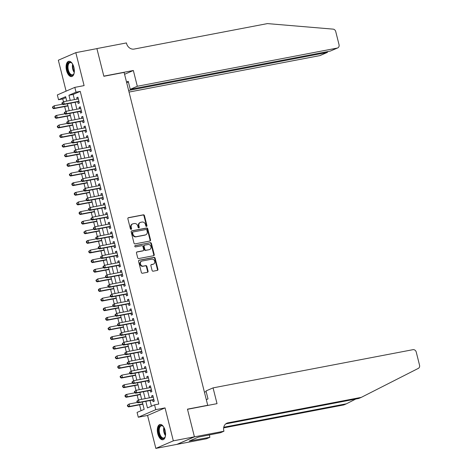 <?xml version="1.0" encoding="UTF-8"?>
<svg xmlns="http://www.w3.org/2000/svg" width="472" height="472" viewBox="0 0 472 472"><rect width="100%" height="100%" fill="white"/><g stroke="black" fill="none" stroke-linecap="round" stroke-linejoin="round"><path stroke-width="0.71" d="M146.544 226.418A0.684 0.584 66.6 0 0 146.957 225.645L144.438 215.61A0.979 0.838 66.6 0 0 143.37 214.825L128.467 217.675A0.979 0.838 66.6 0 0 127.877 218.778L130.396 228.808A0.684 0.584 66.6 0 0 131.558 228.59L131.234 227.292A3.133 2.679 66.6 0 1 132.638 223.911A3.133 2.679 66.6 0 1 133.122 223.763L134.367 223.522A3.133 2.679 66.6 0 1 137.771 226.041L138.101 227.339A0.684 0.584 66.6 0 0 139.258 227.115L138.933 225.817A3.133 2.679 66.6 0 1 140.337 222.436A3.133 2.679 66.6 0 1 140.821 222.288L142.066 222.052A3.133 2.679 66.6 0 1 145.47 224.566L145.801 225.87A0.684 0.584 66.6 0 0 146.544 226.418M146.385 226.424A0.684 0.584 66.6 0 0 146.485 225.852L143.966 215.816A0.979 0.838 66.6 0 0 142.898 215.031L128.113 217.857M130.986 229.368A0.684 0.584 66.6 0 0 131.086 228.79L130.756 227.492L131.234 227.292M138.685 227.893A0.684 0.584 66.6 0 0 138.786 227.321L138.461 226.023L138.933 225.817M165.129 430.523A7.776 3.947 -100.8 0 0 159.984 424.481A7.776 3.947 -100.8 0 0 157.76 433.709A7.776 3.947 -100.8 0 0 162.905 439.751A7.776 3.947 -100.8 0 0 165.129 430.523M73.903 67.343A7.776 3.947 -100.8 0 0 68.759 61.301A7.776 3.947 -100.8 0 0 66.534 70.529A7.776 3.947 -100.8 0 0 71.679 76.57A7.776 3.947 -100.8 0 0 73.903 67.343M152.084 270.415A0.979 0.838 66.6 0 0 153.152 271.199L157.329 270.397A0.979 0.838 66.6 0 0 157.925 269.3L155.123 258.154A0.979 0.838 66.6 0 0 154.061 257.37L139.157 260.214A0.979 0.838 66.6 0 0 138.561 261.317L141.364 272.462A0.979 0.838 66.6 0 0 142.426 273.247L147.476 272.285A0.979 0.838 66.6 0 0 148.072 271.182L146.869 266.409A0.979 0.838 66.6 0 0 145.807 265.624L143.299 266.102A2.62 2.242 66.6 0 1 140.52 264.237A2.62 2.242 66.6 0 1 141.63 261.175A2.62 2.242 66.6 0 1 142.031 261.051L151.842 259.175A2.62 2.242 66.6 0 1 154.627 261.046A2.62 2.242 66.6 0 1 153.518 264.102A2.62 2.242 66.6 0 1 153.111 264.231L151.477 264.538A0.979 0.838 66.6 0 0 150.887 265.642L152.084 270.415M194.417 436.812L176.935 444.37L155.843 448.4L173.33 440.842L194.417 436.812L187.467 409.153L207.715 405.283L124.101 72.411L103.858 76.281L96.907 48.622L75.821 52.652L84.099 85.603L74.818 87.373L76.027 92.188L80.246 91.379L158.781 404.05L154.562 404.852L155.772 409.666L138.29 417.224L137.081 412.41L144.166 409.348L142.326 402.002M173.33 440.842L165.052 407.891L155.772 409.666M149.954 241.033A0.979 0.838 66.6 0 0 150.544 239.929L147.748 228.784A0.979 0.838 66.6 0 0 146.68 228L131.776 230.849A0.979 0.838 66.6 0 0 131.186 231.953L133.983 243.092A0.979 0.838 66.6 0 0 135.051 243.876L149.954 241.033M151.435 243.469L154.232 254.614A0.979 0.838 66.6 0 1 153.642 255.718L138.738 258.562A0.979 0.838 66.6 0 1 137.676 257.777L136.479 253.01A0.979 0.838 66.6 0 1 137.069 251.906L143.11 250.75A0.979 0.838 66.6 0 0 143.7 249.647L142.91 246.484A0.979 0.838 66.6 0 0 141.842 245.7L135.552 246.903A0.684 0.584 66.6 0 1 135.216 245.582L150.367 242.685A0.979 0.838 66.6 0 1 151.435 243.469L150.963 243.676L153.76 254.815L154.232 254.614M75.821 52.652L58.339 60.209L66.104 91.137M77.75 101.787L78.175 103.474L79.355 102.961L77.904 97.191L76.724 97.698L77.078 99.114M80.169 111.41L80.588 113.091L81.774 112.584L80.323 106.808L79.143 107.321L79.497 108.731M82.582 121.027L83.007 122.714L84.187 122.201L82.742 116.431L81.556 116.938L81.91 118.354M85.001 130.65L85.426 132.331L86.606 131.824L85.155 126.053L83.975 126.561L84.329 127.971M87.42 140.272L87.839 141.954L89.019 141.447L87.574 135.67L86.388 136.184L86.748 137.594M89.833 149.889L90.258 151.577L91.438 151.064L89.987 145.293L88.807 145.801L89.161 147.217M92.252 159.512L92.671 161.194L93.857 160.686L92.406 154.91L91.226 155.424L91.58 156.834M94.665 169.135L95.09 170.817L96.27 170.303L94.819 164.533L93.639 165.047L93.993 166.457M97.085 178.752L97.509 180.44L98.689 179.926L97.238 174.156L96.058 174.664L96.412 176.074M99.498 188.375L99.922 190.057L101.102 189.549L99.657 183.773L98.471 184.286L98.825 185.697M101.917 197.992L102.341 199.68L103.521 199.166L102.07 193.396L100.89 193.903L101.244 195.32M104.336 207.615L104.755 209.297L105.94 208.789L104.489 203.013L103.309 203.526L103.663 204.936M106.749 217.238L107.174 218.919L108.353 218.406L106.902 212.636L105.722 213.149L106.076 214.559M109.168 226.855L109.587 228.542L110.772 228.029L109.321 222.259L108.141 222.766L108.495 224.176M111.581 236.478L112.006 238.159L113.186 237.652L111.74 231.876L110.554 232.389L110.908 233.799M114 246.095L114.425 247.782L115.605 247.269L114.153 241.499L112.973 242.006L113.327 243.422M116.419 255.718L116.838 257.399L118.018 256.892L116.572 251.122L115.386 251.629L115.746 253.039M118.832 265.341L119.257 267.022L120.437 266.509L118.985 260.739L117.805 261.252L118.159 262.662M121.251 274.958L121.67 276.645L122.856 276.132L121.404 270.362L120.224 270.869L120.578 272.285M123.664 284.581L124.089 286.262L125.269 285.755L123.817 279.979L122.637 280.492L122.991 281.902M126.083 294.203L126.508 295.885L127.688 295.372L126.236 289.601L125.056 290.109L125.41 291.525M128.496 303.821L128.921 305.502L130.101 304.995L128.655 299.224L127.469 299.732L127.823 301.142M130.915 313.443L131.34 315.125L132.52 314.618L131.069 308.841L129.888 309.355L130.243 310.765M133.334 323.06L133.753 324.748L134.933 324.234L133.487 318.464L132.308 318.972L132.661 320.388M135.747 332.683L136.172 334.365L137.352 333.857L135.901 328.081L134.721 328.595L135.075 330.005M138.166 342.306L138.585 343.988L139.771 343.474L138.32 337.704L137.14 338.217L137.494 339.628M140.579 351.923L141.004 353.611L142.184 353.097L140.733 347.327L139.553 347.834L139.907 349.245M142.998 361.546L143.423 363.228L144.603 362.72L143.152 356.944L141.972 357.457L142.326 358.868M145.411 371.163L145.836 372.851L147.016 372.337L145.571 366.567L144.385 367.074L144.745 368.49M147.83 380.786L148.255 382.467L149.435 381.96L147.984 376.184L146.804 376.697L147.158 378.107M150.249 390.409L150.668 392.09L151.854 391.577L150.403 385.807L149.223 386.32L149.577 387.73M80.246 91.379L73.154 94.441L74.452 99.616M75.125 102.288L76.871 109.233M77.544 111.911L79.29 118.855M79.963 121.528L81.703 128.472M82.376 131.151L84.122 138.095M84.795 140.774L86.535 147.718M87.208 150.391L88.954 157.335M89.627 160.014L91.373 166.958M92.046 169.637L93.786 176.575M94.459 179.254L96.205 186.198M96.878 188.877L98.618 195.821M99.291 198.494L101.037 205.438M101.71 208.117L103.451 215.061M104.123 217.739L105.87 224.678M106.542 227.357L108.289 234.301M108.961 236.979L110.702 243.924M111.374 246.596L113.121 253.541M113.793 256.219L115.534 263.164M116.206 265.842L117.953 272.786M118.625 275.459L120.372 282.403M121.038 285.082L122.785 292.026M123.457 294.699L125.204 301.643M125.876 304.322L127.617 311.266M128.29 313.945L130.036 320.889M130.709 323.562L132.449 330.506M133.122 333.185L134.868 340.129M135.541 342.808L137.287 349.746M137.96 352.425L139.7 359.369M140.373 362.048L142.119 368.992M142.792 371.665L144.532 378.609M145.205 381.287L146.951 388.232M147.624 390.91L149.364 397.849M150.037 400.527L151.465 406.197M152.662 400.026L153.087 401.713L154.267 401.2L152.816 395.43L151.636 395.937L151.99 397.353M65.862 97.598L62.758 98.937L63.466 101.757M64.676 106.566L65.885 111.374M67.095 116.189L68.304 120.997M69.508 125.806L70.717 130.62M71.927 135.429L73.136 140.237M74.346 145.046L75.55 149.86M76.759 154.668L77.969 159.477M79.178 164.291L80.382 169.1M81.591 173.908L82.801 178.723M84.01 183.531L85.22 188.34M86.423 193.154L87.633 197.963M88.842 202.771L90.052 207.586M91.261 212.394L92.465 217.203M93.674 222.011L94.884 226.825M96.093 231.634L97.303 236.442M98.506 241.257L99.716 246.065M100.925 250.874L102.135 255.688M103.338 260.497L104.548 265.305M105.757 270.114L106.967 274.928M108.176 279.737L109.38 284.545M110.59 289.36L111.799 294.168M113.009 298.977L114.218 303.791M115.422 308.599L116.631 313.408M117.841 318.216L119.05 323.031M120.26 327.839L121.463 332.648M122.673 337.462L123.882 342.271M125.092 347.079L126.301 351.894M127.505 356.702L128.714 361.511M129.924 366.325L131.133 371.134M132.337 375.942L133.546 380.757M134.756 385.565L135.965 390.373M137.175 395.182L138.379 399.996M139.588 404.805L141.069 410.687M207.09 405.554L207.715 405.283M165.052 407.891L147.565 415.448L155.843 448.4M147.565 415.448L138.29 417.224M62.758 98.937L58.54 99.74L57.336 94.931L74.818 87.373M145.824 401.336L147.476 407.92L154.562 404.852M76.027 92.188L68.936 95.25L70.239 100.418M70.912 103.097L72.653 110.041M73.325 112.714L75.072 119.658M75.744 122.336L77.485 129.281M78.157 131.959L79.904 138.904M80.576 141.576L82.317 148.521M82.989 151.199L84.736 158.144M85.408 160.822L87.155 167.761M87.827 170.439L89.568 177.383M90.24 180.062L91.987 187.006M92.66 189.679L94.4 196.623M95.073 199.302L96.819 206.246M97.492 208.925L99.238 215.863M99.911 218.542L101.651 225.486M102.324 228.165L104.07 235.109M104.743 237.782L106.483 244.726M107.156 247.405L108.902 254.349M109.575 257.028L111.315 263.972M111.988 266.645L113.734 273.589M114.407 276.267L116.153 283.212M116.826 285.885L118.566 292.829M119.239 295.507L120.985 302.452M121.658 305.13L123.398 312.075M124.071 314.747L125.817 321.692M126.49 324.37L128.236 331.314M128.909 333.993L130.65 340.931M131.322 343.61L133.069 350.554M133.741 353.233L135.482 360.177M136.154 362.85L137.901 369.794M138.573 372.473L140.314 379.417M140.986 382.096L142.733 389.034M143.405 391.713L145.152 398.657M66.741 101.085L65.632 96.677L58.54 99.74M141.653 399.324L139.907 392.385M139.234 389.707L137.488 382.762M136.815 380.084L135.075 373.14M134.402 370.467L132.656 363.523M131.983 360.844L130.243 353.9M129.57 351.221L127.823 344.277M127.151 341.604L125.404 334.66M124.738 331.981L122.991 325.037M122.319 322.364L120.572 315.42M119.9 312.741L118.159 305.797M117.487 303.118L115.74 296.174M115.068 293.501L113.327 286.557M112.655 283.878L110.908 276.934M110.236 274.256L108.489 267.317M107.817 264.639L106.076 257.694M105.403 255.016L103.657 248.071M102.984 245.399L101.244 238.454M100.571 235.776L98.825 228.832M98.152 226.153L96.406 219.214M95.739 216.536L93.993 209.592M93.32 206.913L91.574 199.969M90.901 197.296L89.161 190.352M88.488 187.673L86.742 180.729M86.069 178.05L84.329 171.106M83.656 168.433L81.91 161.489M81.237 158.81L79.491 151.866M78.818 149.187L77.078 142.249M76.405 139.57L74.659 132.626M73.986 129.947L72.245 123.003M71.573 120.33L69.826 113.386M69.154 110.708L67.413 103.763M73.154 94.441L68.936 95.25M76.724 97.698L77.974 97.462M79.143 107.321L80.393 107.079M81.556 116.938L82.806 116.702M83.975 126.561L85.225 126.325M86.388 136.184L87.639 135.942M88.807 145.801L90.058 145.565M91.226 155.424L92.471 155.182M93.639 165.047L94.89 164.805M96.058 174.664L97.309 174.428M98.471 184.286L99.722 184.045M100.89 193.903L102.141 193.667M103.309 203.526L104.554 203.29M105.722 213.149L106.973 212.907M108.141 222.766L109.392 222.53M110.554 232.389L111.805 232.147M112.973 242.006L114.224 241.77M115.386 251.629L116.637 251.393M117.805 261.252L119.056 261.01M120.224 270.869L121.469 270.633M122.637 280.492L123.888 280.25M125.056 290.109L126.307 289.873M127.469 299.732L128.72 299.496M129.888 309.355L131.139 309.113M132.308 318.972L133.552 318.736M134.721 328.595L135.971 328.353M137.14 338.217L138.385 337.976M139.553 347.834L140.803 347.598M141.972 357.457L143.222 357.216M144.385 367.074L145.636 366.838M146.804 376.697L148.055 376.461M149.223 386.32L150.468 386.078M151.636 395.937L152.887 395.701M140.337 222.436L139.865 222.642A3.133 2.679 66.6 0 0 138.461 226.023M132.638 223.911L132.166 224.112A3.133 2.679 66.6 0 0 130.756 227.492M149.842 241.05A0.979 0.838 66.6 0 0 150.072 240.13L147.276 228.991A0.979 0.838 66.6 0 0 146.208 228.206L131.417 231.032M146.851 230.047A0.684 0.584 66.6 0 0 146.102 229.498L133.021 231.994A0.684 0.584 66.6 0 0 132.608 232.767L132.951 234.136A3.133 2.679 66.6 0 0 136.361 236.649L145.299 234.944A3.133 2.679 66.6 0 0 145.783 234.796A3.133 2.679 66.6 0 0 147.193 231.416L146.851 230.047M132.549 232.2A0.684 0.584 66.6 0 0 132.136 232.973L132.608 232.767M145.783 234.796L145.311 234.997A3.133 2.679 66.6 0 1 144.827 235.144L135.889 236.855A3.133 2.679 66.6 0 1 132.479 234.342L132.136 232.973M153.53 255.735A0.979 0.838 66.6 0 0 153.76 254.815M136.709 252.089L142.638 250.957A0.979 0.838 66.6 0 0 142.927 250.833M134.927 245.747L150.367 242.685M149.382 249.552A2.62 2.242 66.6 0 0 149.789 249.428A2.62 2.242 66.6 0 0 150.892 246.366A2.62 2.242 66.6 0 0 148.114 244.502L144.656 245.163A0.979 0.838 66.6 0 0 144.066 246.266L144.863 249.428A0.979 0.838 66.6 0 0 145.925 250.213L148.91 249.759A2.62 2.242 66.6 0 0 149.317 249.635L149.789 249.428M144.184 245.363A0.979 0.838 66.6 0 0 143.594 246.467L144.066 246.266M148.91 249.759L145.453 250.42A0.979 0.838 66.6 0 1 144.391 249.629L143.594 246.467M150.963 243.676A0.979 0.838 66.6 0 0 149.895 242.885M153.518 264.102L153.046 264.308A2.62 2.242 66.6 0 1 152.639 264.432L151.123 264.721M141.63 261.175L141.157 261.382A2.62 2.242 66.6 0 0 140.048 264.438A2.62 2.242 66.6 0 0 142.827 266.308L143.299 266.102M147.364 272.303A0.979 0.838 66.6 0 0 147.594 271.382L146.397 266.615A0.979 0.838 66.6 0 0 145.335 265.83L142.827 266.308M157.217 270.421A0.979 0.838 66.6 0 0 157.447 269.5L154.651 258.361A0.979 0.838 66.6 0 0 153.589 257.57L138.797 260.397M62.499 104.176L54.197 105.763L54.805 108.165L53.625 108.678L67.956 105.94M53.171 107.811L52.929 106.849L52.457 107.05L52.699 108.011L54.805 108.165L67.891 105.669M52.457 107.05L54.197 105.763L52.929 106.849M53.625 108.678L52.699 108.011M61.909 102.967L62.151 103.928L62.623 103.722L62.381 102.76L61.909 102.967L63.649 101.675L78.328 98.872M62.381 102.76L63.649 101.675L64.257 104.082L63.071 104.595L78.429 101.657A0.997 0.855 66.6 0 1 78.759 101.669L79.048 101.74M78.93 101.279L64.257 104.082L62.623 103.722M62.151 103.928L63.071 104.595M74.21 72.835A6.726 3.416 79.2 0 1 73.892 73.774A6.726 3.416 79.2 0 1 68.947 73.248A6.726 3.416 79.2 0 1 67.626 64.605A6.726 3.416 79.2 0 1 71.85 63.089A6.726 3.416 79.2 0 1 72.487 63.838M72.027 63.272A6.23 3.162 -100.8 0 0 70.145 62.611A6.23 3.162 -100.8 0 0 68.021 66.499A6.23 3.162 -100.8 0 0 69.514 72.841A6.23 3.162 -100.8 0 0 72.487 74.847A6.23 3.162 -100.8 0 0 73.986 73.538M69.254 61.266A7.723 3.918 -100.8 0 0 66.794 66.227A7.723 3.918 -100.8 0 0 68.658 73.909A7.723 3.918 -100.8 0 0 72.145 76.423M165.436 436.016A6.726 3.416 79.2 0 1 165.112 436.948A6.726 3.416 79.2 0 1 160.173 436.429A6.726 3.416 79.2 0 1 158.852 427.785A6.726 3.416 79.2 0 1 163.07 426.269A6.726 3.416 79.2 0 1 163.713 427.018M163.253 426.452A6.23 3.162 -100.8 0 0 161.371 425.785A6.23 3.162 -100.8 0 0 159.241 429.679A6.23 3.162 -100.8 0 0 160.74 436.016A6.23 3.162 -100.8 0 0 163.707 438.022A6.23 3.162 -100.8 0 0 165.212 436.712M160.474 424.446A7.723 3.918 -100.8 0 0 158.02 429.408A7.723 3.918 -100.8 0 0 159.884 437.084A7.723 3.918 -100.8 0 0 163.371 439.597M129.039 92.07L319.745 55.631L326.813 52.575L326.618 51.802M128.632 90.441L327.249 52.445L320.205 55.489A2.991 2.561 -113.4 0 1 319.745 55.631M133.346 70.493L137.311 86.27L337.232 48.073A2.991 2.561 66.6 0 0 337.692 47.932A2.991 2.561 66.6 0 0 339.038 44.704L335.739 31.571A2.991 2.561 66.6 0 0 333.108 29.134L267.429 23.6L134.148 49.064A6.974 5.971 -113.4 0 1 126.555 43.459L126.419 42.934L96.896 48.575L103.822 76.134L133.346 70.493L124.573 74.287M137.311 86.27L130.243 89.326L128.236 81.343L126.531 82.081M130.243 89.326L330.164 51.123L337.232 48.073M126.626 82.458L128.431 82.11M337.692 47.932L330.164 51.123M327.975 51.542L327.249 52.445M213.067 387.878L412.988 349.675A2.991 2.561 66.6 0 1 416.245 352.082L419.543 365.216A2.991 2.561 66.6 0 1 418.322 368.384L361.316 397.359L228.035 422.829A6.974 5.971 66.6 0 0 226.955 423.16A6.974 5.971 66.6 0 0 223.822 430.688L223.952 431.219L194.429 436.86L187.508 409.301L217.031 403.654L213.067 387.878L206.004 390.934L208.01 398.917L206.299 399.654M223.952 431.219L220.524 432.7L198.346 437.119L189.225 441.066L209.892 437.296L206.47 438.777L176.935 444.37M176.947 444.417L194.429 436.86M361.316 397.359L358.726 398.48L225.758 423.885M223.752 427.237L346.418 403.802L343.828 404.917L223.639 427.886M346.418 403.802L355.776 399.041M204.388 392.049L206.193 391.707M209.892 437.296L209.279 434.848M191.756 440.582L191.614 440.028M64.912 113.799L56.616 115.38L57.218 117.788L56.038 118.301L70.375 115.557M55.59 117.428L55.348 116.466L54.876 116.672L55.118 117.634L57.218 117.788L70.304 115.286M54.876 116.672L55.436 115.894L56.616 115.38L55.348 116.466M56.038 118.301L55.118 117.634M67.331 123.416L59.035 125.003L59.637 127.41L58.457 127.918L72.788 125.18M58.003 127.051L57.761 126.089L57.289 126.29L57.531 127.257L59.637 127.41L72.723 124.909M57.289 126.29L59.035 125.003L57.761 126.089M58.457 127.918L57.531 127.257M69.744 133.039L61.449 134.626L62.056 137.028L60.87 137.541L75.207 134.803M60.422 136.668L60.18 135.706L59.708 135.912L59.95 136.874L62.056 137.028L75.136 134.532M59.708 135.912L60.269 135.134L61.449 134.626L60.18 135.706M60.87 137.541L59.95 136.874M72.163 142.662L63.867 144.243L64.469 146.65L63.289 147.158L77.62 144.42M62.841 146.29L62.599 145.329L62.121 145.535L62.363 146.497L64.469 146.65L77.555 144.149M62.121 145.535L63.867 144.243L62.599 145.329M63.289 147.158L62.363 146.497M64.328 112.584L64.57 113.545L65.042 113.345L64.8 112.383L64.328 112.584L66.068 111.298L80.747 108.495M64.8 112.383L66.068 111.298L66.67 113.705L65.49 114.212L80.842 111.28A0.997 0.855 66.6 0 1 81.178 111.292L81.467 111.357M81.349 110.896L66.67 113.705L65.042 113.345M64.57 113.545L65.49 114.212M66.741 122.207L66.983 123.168L67.455 122.962L67.213 122L66.741 122.207L68.481 120.92L83.16 118.112M67.213 122L68.481 120.92L69.089 123.322L67.909 123.835L83.261 120.903A0.997 0.855 66.6 0 1 83.591 120.909L83.88 120.98M83.768 120.519L69.089 123.322L67.455 122.962M66.983 123.168L67.909 123.835M69.16 131.83L69.402 132.791L69.874 132.585L69.632 131.623L69.16 131.83L70.9 130.537L85.579 127.735M69.632 131.623L70.9 130.537L71.502 132.945L70.322 133.452L85.674 130.52A0.997 0.855 66.6 0 1 86.01 130.532L86.299 130.602M86.181 130.142L71.502 132.945L69.874 132.585M69.402 132.791L70.322 133.452M71.573 141.447L71.815 142.408L72.287 142.208L72.045 141.246L71.573 141.447L73.319 140.16L87.993 137.358M72.045 141.246L73.319 140.16L73.921 142.568L72.741 143.075L88.093 140.143A0.997 0.855 66.6 0 1 88.423 140.149L88.712 140.219M88.6 139.759L73.921 142.568L72.287 142.208M71.815 142.408L72.741 143.075M74.582 152.279L66.281 153.866L66.888 156.273L65.708 156.781L80.039 154.043M65.254 155.913L65.012 154.952L64.54 155.152L64.782 156.114L66.888 156.273L79.969 153.772M64.54 155.152L66.281 153.866L65.012 154.952M65.708 156.781L64.782 156.114M73.992 151.07L74.234 152.031L74.706 151.825L74.464 150.863L73.992 151.07L75.732 149.777L90.412 146.975M74.464 150.863L75.732 149.777L76.34 152.185L75.154 152.698L90.512 149.76A0.997 0.855 66.6 0 1 90.842 149.771L91.131 149.842M91.013 149.382L76.34 152.185L74.706 151.825M74.234 152.031L75.154 152.698M76.995 161.902L68.7 163.483L69.301 165.89L68.121 166.404L82.458 163.66M67.673 165.53L67.431 164.569L66.959 164.775L67.201 165.737L69.301 165.89L82.388 163.389M66.959 164.775L67.52 163.996L68.7 163.483L67.431 164.569M68.121 166.404L67.201 165.737M76.405 160.686L76.647 161.654L77.125 161.448L76.883 160.486L76.405 160.686L78.151 159.4L92.831 156.598M76.883 160.486L78.151 159.4L78.753 161.808L77.573 162.315L92.925 159.383A0.997 0.855 66.6 0 1 93.255 159.394L93.55 159.459M93.432 158.999L78.753 161.808L77.125 161.448M76.647 161.654L77.573 162.315M79.414 171.519L71.119 173.106L71.72 175.513L70.54 176.021L84.871 173.283M70.086 175.153L69.844 174.192L69.372 174.392L69.614 175.36L71.72 175.513L84.807 173.012M69.372 174.392L71.119 173.106L69.844 174.192M70.54 176.021L69.614 175.36M78.824 170.309L79.066 171.271L79.538 171.07L79.296 170.103L78.824 170.309L80.565 169.023L95.244 166.215M79.296 170.103L80.565 169.023L81.172 171.424L79.992 171.938L95.344 169.005A0.997 0.855 66.6 0 1 95.674 169.011L95.963 169.082M95.851 168.622L81.172 171.424L79.538 171.07M79.066 171.271L79.992 171.938M81.827 181.142L73.532 182.729L74.139 185.13L72.954 185.643L87.29 182.906M72.505 184.776L72.263 183.809L71.791 184.015L72.033 184.977L74.139 185.13L87.22 182.635M71.791 184.015L72.352 183.236L73.532 182.729L72.263 183.809M72.954 185.643L72.033 184.977M81.243 179.932L81.485 180.894L81.957 180.688L81.715 179.726L81.243 179.932L82.983 178.64L97.663 175.838M81.715 179.726L82.983 178.64L83.585 181.047L82.405 181.561L97.757 178.623A0.997 0.855 66.6 0 1 98.093 178.634L98.382 178.705M98.264 178.245L83.585 181.047L81.957 180.688M81.485 180.894L82.405 181.561M84.246 190.765L75.951 192.346L76.552 194.753L75.373 195.266L89.704 192.523M74.918 194.393L74.676 193.431L74.204 193.638L74.446 194.6L76.552 194.753L89.639 192.251M74.204 193.638L74.765 192.859L75.951 192.346L74.676 193.431M75.373 195.266L74.446 194.6M83.656 189.549L83.898 190.511L84.37 190.31L84.128 189.349L83.656 189.549L85.402 188.263L100.076 185.461M84.128 189.349L85.402 188.263L86.004 190.67L84.824 191.178L100.176 188.245A0.997 0.855 66.6 0 1 100.506 188.257L100.796 188.322M100.683 187.862L86.004 190.67L84.37 190.31M83.898 190.511L84.824 191.178M86.659 200.382L78.364 201.969L78.971 204.376L77.786 204.883L92.123 202.146M77.337 204.016L77.095 203.054L76.623 203.255L76.865 204.217L78.971 204.376L92.052 201.874M76.623 203.255L78.364 201.969L77.095 203.054M77.786 204.883L76.865 204.217M86.075 199.172L86.317 200.134L86.789 199.927L86.547 198.966L86.075 199.172L87.816 197.886L102.495 195.078M86.547 198.966L87.816 197.886L88.417 200.287L87.237 200.801L102.589 197.868A0.997 0.855 66.6 0 1 102.925 197.874L103.215 197.945M103.097 197.485L88.417 200.287L86.789 199.927M86.317 200.134L87.237 200.801M89.078 210.005L80.783 211.592L81.385 213.993L80.205 214.506L94.542 211.769M79.756 213.633L79.514 212.671L79.042 212.878L79.284 213.84L81.385 213.993L94.471 211.491M79.042 212.878L79.603 212.099L80.783 211.592L79.514 212.671M80.205 214.506L79.284 213.84M88.488 208.795L88.73 209.757L89.202 209.55L88.96 208.589L88.488 208.795L90.235 207.503L104.908 204.7M88.96 208.589L90.235 207.503L90.836 209.91L89.656 210.418L105.008 207.485A0.997 0.855 66.6 0 1 105.339 207.497L105.628 207.568M105.516 207.102L90.836 209.91L89.202 209.55M88.73 209.757L89.656 210.418M91.497 219.622L83.196 221.209L83.804 223.616L82.624 224.123L96.955 221.386M82.169 223.256L81.927 222.294L81.455 222.501L81.697 223.462L83.804 223.616L96.89 221.114M81.455 222.501L82.016 221.722L83.196 221.209L81.927 222.294M82.624 224.123L81.697 223.462M90.907 218.412L91.149 219.374L91.621 219.173L91.379 218.212L90.907 218.412L92.648 217.126L107.327 214.317M91.379 218.212L92.648 217.126L93.255 219.527L92.07 220.04L107.427 217.108A0.997 0.855 66.6 0 1 107.758 217.114L108.047 217.185M107.929 216.725L93.255 219.527L91.621 219.173M91.149 219.374L92.07 220.04M93.91 229.244L85.615 230.832L86.217 233.233L85.037 233.746L99.374 231.009M84.588 232.879L84.346 231.917L83.874 232.118L84.116 233.079L86.217 233.233L99.303 230.737M83.874 232.118L85.615 230.832L84.346 231.917M85.037 233.746L84.116 233.079M93.326 228.035L93.562 228.997L94.04 228.79L93.798 227.828L93.326 228.035L95.067 226.743L109.746 223.94M93.798 227.828L95.067 226.743L95.668 229.15L94.489 229.663L109.84 226.725A0.997 0.855 66.6 0 1 110.171 226.737L110.466 226.808M110.348 226.348L95.668 229.15L94.04 228.79M93.562 228.997L94.489 229.663M96.329 238.867L88.034 240.449L88.636 242.856L87.456 243.369L101.787 240.626M87.001 242.496L86.76 241.534L86.287 241.741L86.529 242.702L88.636 242.856L101.722 240.354M86.287 241.741L86.848 240.962L88.034 240.449L86.76 241.534M87.456 243.369L86.529 242.702M95.739 237.652L95.981 238.614L96.453 238.413L96.211 237.451L95.739 237.652L97.48 236.366L112.159 233.563M96.211 237.451L97.48 236.366L98.087 238.773L96.907 239.28L112.259 236.348A0.997 0.855 66.6 0 1 112.59 236.36L112.879 236.425M112.767 235.965L98.087 238.773L96.453 238.413M95.981 238.614L96.907 239.28M98.742 248.484L90.447 250.071L91.055 252.479L89.869 252.986L104.206 250.248M89.42 252.119L89.178 251.157L88.706 251.358L88.948 252.319L91.055 252.479L104.135 249.977M88.706 251.358L90.447 250.071L89.178 251.157M89.869 252.986L88.948 252.319M98.158 247.275L98.4 248.237L98.872 248.03L98.63 247.068L98.158 247.275L99.899 245.989L114.578 243.18M98.63 247.068L99.899 245.989L100.501 248.39L99.321 248.903L114.672 245.971A0.997 0.855 66.6 0 1 115.009 245.977L115.298 246.048M115.18 245.587L100.501 248.39L98.872 248.03M98.4 248.237L99.321 248.903M101.161 258.107L92.866 259.694L93.468 262.096L92.288 262.609L106.619 259.871M91.839 261.736L91.597 260.774L91.12 260.981L91.361 261.942L93.468 262.096L106.554 259.6M91.12 260.981L91.686 260.202L92.866 259.694L91.597 260.774M92.288 262.609L91.361 261.942M100.571 256.898L100.813 257.859L101.285 257.653L101.043 256.691L100.571 256.898L102.318 255.606L116.991 252.803M101.043 256.691L102.318 255.606L102.92 258.013L101.74 258.52L117.091 255.588A0.997 0.855 66.6 0 1 117.422 255.6L117.711 255.671M117.599 255.21L102.92 258.013L101.285 257.653M100.813 257.859L101.74 258.52M103.575 267.73L95.279 269.311L95.887 271.719L94.707 272.226L109.038 269.488M94.252 271.359L94.011 270.397L93.539 270.603L93.78 271.565L95.887 271.719L108.967 269.217M93.539 270.603L94.099 269.825L95.279 269.311L94.011 270.397M94.707 272.226L93.78 271.565M102.99 266.515L103.232 267.476L103.704 267.276L103.462 266.314L102.99 266.515L104.731 265.229L119.41 262.42M103.462 266.314L104.731 265.229L105.339 267.63L104.153 268.143L119.505 265.211A0.997 0.855 66.6 0 1 119.841 265.217L120.13 265.288M120.012 264.827L105.339 267.63L103.704 267.276M103.232 267.476L104.153 268.143M105.993 277.347L97.698 278.934L98.3 281.336L97.12 281.849L111.457 279.111M96.671 280.982L96.43 280.02L95.958 280.22L96.2 281.182L98.3 281.336L111.386 278.84M95.958 280.22L97.698 278.934L96.43 280.02M97.12 281.849L96.2 281.182M105.403 276.138L105.645 277.099L106.117 276.893L105.881 275.931L105.403 276.138L107.15 274.846L121.829 272.043M105.881 275.931L107.15 274.846L107.752 277.253L106.572 277.766L121.923 274.828A0.997 0.855 66.6 0 1 122.254 274.84L122.549 274.91M122.431 274.45L107.752 277.253L106.117 276.893M105.645 277.099L106.572 277.766M108.412 286.97L100.117 288.551L100.719 290.958L99.539 291.472L113.87 288.728M99.085 290.599L98.843 289.637L98.371 289.843L98.613 290.805L100.719 290.958L113.805 288.457M98.371 289.843L98.931 289.065L100.117 288.551L98.843 289.637M99.539 291.472L98.613 290.805M107.822 285.755L108.064 286.722L108.536 286.516L108.294 285.554L107.822 285.755L109.563 284.468L124.242 281.666M108.294 285.554L109.563 284.468L110.171 286.876L108.991 287.383L124.342 284.451A0.997 0.855 66.6 0 1 124.673 284.463L124.962 284.527M124.844 284.067L110.171 286.876L108.536 286.516M108.064 286.722L108.991 287.383M110.826 296.587L102.53 298.174L103.138 300.581L101.952 301.089L116.289 298.351M101.504 300.221L101.262 299.26L100.79 299.46L101.032 300.428L103.138 300.581L116.218 298.08M100.79 299.46L102.53 298.174L101.262 299.26M101.952 301.089L101.032 300.428M110.241 295.378L110.483 296.339L110.955 296.133L110.713 295.171L110.241 295.378L111.982 294.091L126.661 291.283M110.713 295.171L111.982 294.091L112.584 296.493L111.404 297.006L126.756 294.074A0.997 0.855 66.6 0 1 127.092 294.08L127.381 294.15M127.263 293.69L112.584 296.493L110.955 296.133M110.483 296.339L111.404 297.006M113.245 306.21L104.949 307.797L105.551 310.198L104.371 310.712L118.702 307.974M103.917 309.844L103.675 308.877L103.203 309.083L103.445 310.045L105.551 310.198L118.637 307.703M103.203 309.083L103.763 308.304L104.949 307.797L103.675 308.877M104.371 310.712L103.445 310.045M112.655 305L112.896 305.962L113.368 305.756L113.127 304.794L112.655 305L114.395 303.708L129.074 300.906M113.127 304.794L114.395 303.708L115.003 306.116L113.823 306.623L129.175 303.691A0.997 0.855 66.6 0 1 129.505 303.702L129.794 303.773M129.682 303.313L115.003 306.116L113.368 305.756M112.896 305.962L113.823 306.623M115.658 315.833L107.362 317.414L107.97 319.821L106.784 320.329L121.121 317.591M106.336 319.461L106.094 318.5L105.622 318.706L105.864 319.668L107.97 319.821L121.05 317.32M105.622 318.706L106.182 317.927L107.362 317.414L106.094 318.5M106.784 320.329L105.864 319.668M115.074 314.618L115.315 315.579L115.787 315.379L115.546 314.417L115.074 314.618L116.814 313.331L131.493 310.529M115.546 314.417L116.814 313.331L117.416 315.738L116.236 316.246L131.588 313.314A0.997 0.855 66.6 0 1 131.924 313.319L132.213 313.39M132.095 312.93L117.416 315.738L115.787 315.379M115.315 315.579L116.236 316.246M118.077 325.45L109.781 327.037L110.383 329.444L109.203 329.952L123.534 327.214M108.755 329.084L108.513 328.123L108.041 328.323L108.283 329.285L110.383 329.444L123.469 326.943M108.041 328.323L109.781 327.037L108.513 328.123M109.203 329.952L108.283 329.285M117.487 324.24L117.729 325.202L118.201 324.996L117.959 324.034L117.487 324.24L119.233 322.948L133.906 320.146M117.959 324.034L119.233 322.948L119.835 325.356L118.655 325.869L134.007 322.931A0.997 0.855 66.6 0 1 134.337 322.942L134.626 323.013M134.514 322.553L119.835 325.356L118.201 324.996M117.729 325.202L118.655 325.869M120.496 335.073L112.194 336.66L112.802 339.061L111.622 339.574L125.953 336.831M111.168 338.701L110.926 337.74L110.454 337.946L110.696 338.908L112.802 339.061L125.882 336.56M110.454 337.946L111.014 337.167L112.194 336.66L110.926 337.74M111.622 339.574L110.696 338.908M119.906 333.863L120.148 334.825L120.62 334.618L120.378 333.657L119.906 333.863L121.646 332.571L136.325 329.769M120.378 333.657L121.646 332.571L122.254 334.978L121.068 335.486L136.426 332.553A0.997 0.855 66.6 0 1 136.756 332.565L137.045 332.63M136.927 332.17L122.254 334.978L120.62 334.618M120.148 334.825L121.068 335.486M122.909 344.69L114.613 346.277L115.215 348.684L114.035 349.192L128.372 346.454M113.587 348.324L113.345 347.362L112.873 347.569L113.115 348.531L115.215 348.684L128.301 346.183M112.873 347.569L113.433 346.79L114.613 346.277L113.345 347.362M114.035 349.192L113.115 348.531M125.328 354.313L117.032 355.9L117.634 358.301L116.454 358.814L130.785 356.077M116 357.947L115.758 356.985L115.286 357.186L115.528 358.148L117.634 358.301L130.72 355.805M115.286 357.186L117.032 355.9L115.758 356.985M116.454 358.814L115.528 358.148M127.741 363.936L119.445 365.517L120.053 367.924L118.867 368.437L133.204 365.694M118.419 367.564L118.177 366.602L117.705 366.809L117.947 367.771L120.053 367.924L133.133 365.422M117.705 366.809L118.265 366.03L119.445 365.517L118.177 366.602M118.867 368.437L117.947 367.771M122.325 343.48L122.561 344.442L123.039 344.241L122.797 343.274L122.325 343.48L124.065 342.194L138.744 339.386M122.797 343.274L124.065 342.194L124.667 344.595L123.487 345.109L138.839 342.176A0.997 0.855 66.6 0 1 139.169 342.182L139.464 342.253M139.346 341.793L124.667 344.595L123.039 344.241M122.561 344.442L123.487 345.109M124.738 353.103L124.98 354.065L125.452 353.858L125.21 352.897L124.738 353.103L126.478 351.811L141.157 349.009M125.21 352.897L126.478 351.811L127.086 354.218L125.906 354.732L141.258 351.793A0.997 0.855 66.6 0 1 141.588 351.805L141.877 351.876M141.765 351.416L127.086 354.218L125.452 353.858M124.98 354.065L125.906 354.732M127.157 362.72L127.399 363.682L127.871 363.481L127.629 362.52L127.157 362.72L128.897 361.434L143.576 358.632M127.629 362.52L128.897 361.434L129.499 363.841L128.319 364.349L143.671 361.416A0.997 0.855 66.6 0 1 144.007 361.428L144.296 361.493M144.178 361.033L129.499 363.841L127.871 363.481M127.399 363.682L128.319 364.349M130.16 373.553L121.865 375.14L122.466 377.547L121.286 378.054L135.617 375.317M120.832 377.187L120.596 376.225L120.118 376.426L120.36 377.388L122.466 377.547L135.552 375.045M120.118 376.426L121.865 375.14L120.596 376.225M121.286 378.054L120.36 377.388M129.57 372.343L129.812 373.305L130.284 373.098L130.042 372.137L129.57 372.343L131.316 371.057L145.99 368.248M130.042 372.137L131.316 371.057L131.918 373.458L130.738 373.971L146.09 371.039A0.997 0.855 66.6 0 1 146.42 371.045L146.709 371.116M146.597 370.656L131.918 373.458L130.284 373.098M129.812 373.305L130.738 373.971M132.573 383.175L124.278 384.763L124.885 387.164L123.705 387.677L138.036 384.94M123.251 386.804L123.009 385.842L122.537 386.049L122.779 387.01L124.885 387.164L137.966 384.662M122.537 386.049L123.098 385.27L124.278 384.763L123.009 385.842M123.705 387.677L122.779 387.01M131.989 381.966L132.231 382.928L132.703 382.721L132.461 381.759L131.989 381.966L133.729 380.674L148.409 377.871M132.461 381.759L133.729 380.674L134.337 383.081L133.151 383.588L148.503 380.656A0.997 0.855 66.6 0 1 148.839 380.668L149.128 380.739M149.01 380.273L134.337 383.081L132.703 382.721M132.231 382.928L133.151 383.588M134.992 392.792L126.697 394.38L127.298 396.787L126.118 397.294L140.455 394.557M125.67 396.427L125.428 395.465L124.956 395.672L125.198 396.633L127.298 396.787L140.385 394.285M124.956 395.672L125.517 394.893L126.697 394.38L125.428 395.465M126.118 397.294L125.198 396.633M134.402 391.583L134.644 392.545L135.116 392.344L134.88 391.382L134.402 391.583L136.148 390.297L150.822 387.488M134.88 391.382L136.148 390.297L136.75 392.698L135.57 393.211L150.922 390.279A0.997 0.855 66.6 0 1 151.252 390.285L151.542 390.356M151.429 389.896L136.75 392.698L135.116 392.344M134.644 392.545L135.57 393.211M137.411 402.415L129.116 404.002L129.717 406.404L128.537 406.917L142.868 404.179M128.083 406.05L127.841 405.088L127.369 405.289L127.611 406.25L129.717 406.404L142.804 403.908M127.369 405.289L129.116 404.002L127.841 405.088M128.537 406.917L127.611 406.25M136.821 401.206L137.063 402.168L137.535 401.961L137.293 400.999L136.821 401.206L138.561 399.914L153.241 397.111M137.293 400.999L138.561 399.914L139.169 402.321L137.983 402.834L153.341 399.896A0.997 0.855 66.6 0 1 153.671 399.908L153.96 399.979M153.843 399.518L139.169 402.321L137.535 401.961M137.063 402.168L137.983 402.834M146.485 225.852L146.957 225.645M131.086 228.79L131.558 228.59M138.786 227.321L139.258 227.115M142.898 215.031L143.37 214.825M143.966 215.816L144.438 215.61M146.208 228.206L146.68 228M147.276 228.991L147.748 228.784M150.072 240.13L150.544 239.929M132.479 234.342L132.951 234.136M135.889 236.855L136.361 236.649M144.827 235.144L145.299 234.944M142.638 250.957L143.11 250.75M144.391 249.629L144.863 249.428M145.453 250.42L145.925 250.213M152.639 264.432L153.111 264.231M145.335 265.83L145.807 265.624M146.397 266.615L146.869 266.409M147.594 271.382L148.072 271.182M153.589 257.57L154.061 257.37M154.651 258.361L155.123 258.154M157.447 269.5L157.925 269.3M78.971 101.427L78.429 101.657M74.257 72.517A6.23 3.162 79.2 0 1 73.909 71.998A6.23 3.162 79.2 0 1 72.653 64.115M73.024 64.847A6.024 3.056 -100.8 0 0 74.334 71.703M165.483 435.697A6.23 3.162 79.2 0 1 165.135 435.178A6.23 3.162 79.2 0 1 163.878 427.296M164.25 428.027A6.024 3.056 -100.8 0 0 165.56 434.883M225.976 423.714L228.035 422.829M81.385 111.044L80.842 111.28M83.804 120.667L83.261 120.903M86.217 130.284L85.674 130.52M88.636 139.907L88.093 140.143M91.055 149.53L90.512 149.76M93.468 159.147L92.925 159.383M95.887 168.769L95.344 169.005M98.3 178.392L97.757 178.623M100.719 188.009L100.176 188.245M103.138 197.632L102.589 197.868M105.551 207.249L105.008 207.485M107.97 216.872L107.427 217.108M110.383 226.495L109.84 226.725M112.802 236.112L112.259 236.348M115.215 245.735L114.672 245.971M117.634 255.352L117.091 255.588M120.053 264.975L119.505 265.211M122.466 274.598L121.923 274.828M124.885 284.215L124.342 284.451M127.298 293.838L126.756 294.074M129.717 303.455L129.175 303.691M132.13 313.078L131.588 313.314M134.549 322.701L134.007 322.931M136.969 332.317L136.426 332.553M139.382 341.94L138.839 342.176M141.801 351.563L141.258 351.793M144.214 361.18L143.671 361.416M146.633 370.803L146.09 371.039M149.052 380.42L148.503 380.656M151.465 390.043L150.922 390.279M153.884 399.666L153.341 399.896M132.443 232.23L132.915 232.029M142.792 250.909L143.264 250.703M144.037 245.41L144.509 245.21"/></g></svg>
